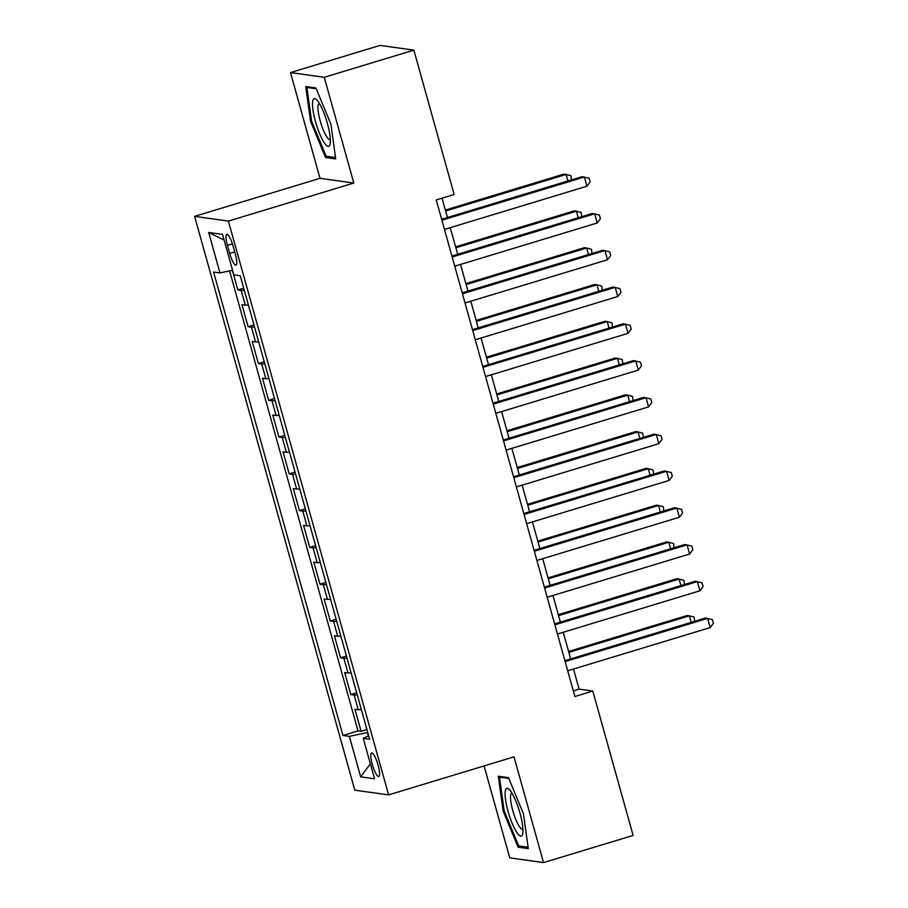 <?xml version="1.0" encoding="UTF-8"?>
<svg xmlns="http://www.w3.org/2000/svg" width="908" height="908" viewBox="0 0 908 908"><rect width="100%" height="100%" fill="white"/><g stroke="black" fill="none" stroke-linecap="round" stroke-linejoin="round"><path stroke-width="1.36" d="M378.103 765.149A12.281 2.69 -106.9 0 0 371.61 752.982A12.281 2.69 -106.9 0 0 372.257 764.332A12.281 2.69 -106.9 0 0 378.738 776.488A12.281 2.69 -106.9 0 0 378.103 765.149M484.077 765.932L509.751 857.867L543.529 862.6L633.114 835.428L592.799 691.056L579.111 689.138L573.493 669.048M194.607 216.354L354.812 790.164L388.601 794.886L228.385 221.087L194.607 216.354L320.013 178.32L353.802 183.053L324.269 77.305L290.492 72.572L320.013 178.32M290.492 72.572L380.066 45.4L413.855 50.133L324.269 77.305M232.346 270.278L237.839 289.958L243.707 288.188M248.372 304.918A15.345 1.51 164.4 0 1 245.285 305.145L241.948 304.679L248.111 326.744L253.968 324.973M258.644 341.703A15.345 1.51 -15.6 0 1 255.557 341.919L252.22 341.453L258.383 363.529L264.239 361.747M268.916 378.488A15.345 1.51 -15.6 0 1 265.828 378.704L262.491 378.239L268.654 400.315L274.511 398.533M279.187 415.262A15.345 1.51 -15.6 0 1 276.089 415.489L272.763 415.024L278.926 437.089L284.783 435.318M289.459 452.048A15.345 1.51 -15.6 0 1 286.361 452.275L283.035 451.809L289.198 473.874L295.055 472.092M299.719 488.833A15.345 1.51 -15.6 0 1 296.632 489.049L293.295 488.583L299.458 510.659L305.326 508.877M309.991 525.619A15.345 1.51 -15.6 0 1 306.904 525.834L303.567 525.369L309.73 547.433L315.587 545.663M320.263 562.393A15.345 1.51 -15.6 0 1 317.176 562.62L313.839 562.154L320.002 584.219L325.859 582.448M330.535 599.178A15.345 1.51 -15.6 0 1 327.447 599.405L324.111 598.928L330.274 621.004L336.13 619.222M340.806 635.963A15.345 1.51 -15.6 0 1 337.708 636.179L334.382 635.714L340.545 657.789L346.402 656.007M351.078 672.737A15.345 1.51 -15.6 0 1 347.98 672.964L344.654 672.499L350.806 694.563L356.674 692.793M413.855 50.133L454.159 194.505L436.249 199.93L574.889 696.493L592.799 691.056M227.443 245.342L229.701 253.434A11.895 2.61 -106.9 0 0 235.989 265.215A11.895 2.61 -106.9 0 0 235.365 254.229L233.106 246.136A11.895 2.61 -106.9 0 0 226.818 234.355A11.895 2.61 -106.9 0 0 227.443 245.342L232.403 243.832M368.693 735.843L363.245 738.317L369.635 739.214L240.234 275.76L233.844 274.863L222.551 234.412L208.67 232.459L219.963 272.922L213.573 272.025L342.974 735.48L349.364 736.377L367.354 732.54L368.319 736.013M363.245 738.317L374.539 778.78L360.658 776.839L349.364 736.377M244.263 290.208A15.345 1.51 164.4 0 1 241.176 290.424L237.839 289.958M229.576 270.879L358.024 730.917L361.078 731.349L366.934 729.567M361.339 709.523A15.345 1.51 -15.6 0 1 358.251 709.75L354.914 709.284L361.078 731.349M357.23 694.813A15.345 1.51 164.4 0 1 354.143 695.029L350.806 694.563M346.969 658.028A15.345 1.51 164.4 0 1 343.871 658.255L340.545 657.789M336.698 621.242A15.345 1.51 164.4 0 1 333.599 621.469L330.274 621.004M326.426 584.468A15.345 1.51 164.4 0 1 323.339 584.684L320.002 584.219M316.154 547.683A15.345 1.51 164.4 0 1 313.067 547.91L309.73 547.433M305.882 510.898A15.345 1.51 164.4 0 1 302.795 511.125L299.458 510.659M295.611 474.124A15.345 1.51 164.4 0 1 292.524 474.339L289.198 473.874M285.35 437.338A15.345 1.51 164.4 0 1 282.252 437.554L278.926 437.089M275.079 400.553A15.345 1.51 164.4 0 1 271.98 400.78L268.654 400.315M264.807 363.767A15.345 1.51 164.4 0 1 261.72 363.995L258.383 363.529M254.535 326.994A15.345 1.51 164.4 0 1 251.448 327.209L248.111 326.744M543.529 862.6L514.007 756.852L388.601 794.886M353.802 183.053L228.385 221.087M570.667 658.913L563.221 632.263M560.395 622.139L552.961 595.478M550.123 585.354L542.689 558.704M539.863 548.568L532.417 521.918M529.591 511.783L522.145 485.133M519.319 475.009L511.874 448.348M509.048 438.224L501.602 411.574M498.776 401.438L491.341 374.788M488.504 364.664L481.07 338.003M478.244 327.879L470.798 301.218M467.972 291.093L460.526 264.444M457.7 254.308L450.255 227.658M447.428 217.534L442.026 198.182M573.323 690.897L579.111 689.138M232.55 270.243L219.963 272.922M358.024 730.917L342.974 735.48M224.128 240.075L208.67 232.459M360.658 776.839L370.373 763.855M310.559 121.332L325.552 157.538L335.733 158.957L330.909 124.18L315.905 87.974L305.735 86.544L310.559 121.332L311.569 121.025M528.286 848.628L523.462 813.84L508.469 777.634L498.299 776.215L503.123 810.992L518.116 847.198L528.286 848.628M328.662 156.596L325.552 157.538M521.226 846.256L518.116 847.198M504.133 810.685L503.123 810.992M441.901 220.213L584.377 177.003L586.954 186.197L444.477 229.418M441.651 219.282L582.096 176.685L589.122 178.252L590.155 181.929L586.954 186.197M567.943 180.976L566.127 174.45L563.845 174.12L445.351 210.066M571.495 179.898L570.871 175.698L566.127 174.45L445.601 210.996M327.379 123.363A24.947 5.471 -106.9 0 0 316.813 99.925A24.947 5.471 -106.9 0 0 315.519 121.706A24.947 5.471 -106.9 0 0 330.149 143.907A24.947 5.471 -106.9 0 0 327.379 123.363M319.389 103.433A18.886 4.143 -106.9 0 0 319.23 103.467A18.886 4.143 -106.9 0 0 320.218 120.912A18.886 4.143 -106.9 0 0 330.194 139.616A18.886 4.143 -106.9 0 0 330.342 139.56M335.54 157.549L326.12 156.233L311.592 121.15L306.915 87.452L316.234 88.757M308.595 86.941L306.915 87.452M511.193 791.912A24.947 5.471 -106.9 0 0 509.377 789.597A24.947 5.471 -106.9 0 0 505.904 801.889A24.947 5.471 -106.9 0 0 516.822 832.488A24.947 5.471 -106.9 0 0 522.713 833.578A24.947 5.471 -106.9 0 0 520.023 813.307A24.947 5.471 -106.9 0 0 511.193 791.912M511.953 793.104A18.886 4.143 -106.9 0 0 511.794 793.138A18.886 4.143 -106.9 0 0 511.817 806.803A18.886 4.143 -106.9 0 0 519.399 826.575A18.886 4.143 -106.9 0 0 522.758 829.288A18.886 4.143 -106.9 0 0 522.906 829.22M528.093 847.221L518.684 845.904L504.156 810.821L499.479 777.123L508.798 778.428M501.148 776.612L499.479 777.123M452.173 256.998L594.649 213.789L597.226 222.982L454.749 266.192M451.912 256.067L592.368 213.459L599.394 215.037L600.426 218.714L597.226 222.982M462.444 293.783L604.921 250.563L607.486 259.767L465.01 302.977M462.183 292.853L602.64 250.245L609.665 251.811L610.698 255.5L607.486 259.767M472.716 330.569L615.193 287.348L617.758 296.541L475.281 339.762M472.455 329.627L612.911 287.03L619.937 288.596L620.959 292.274L617.758 296.541M482.988 367.343L625.464 324.133L628.03 333.327L485.553 376.536M482.727 366.412L623.183 323.816L630.209 325.382L631.23 329.059L628.03 333.327M578.214 217.761L576.398 211.224L574.106 210.906L455.612 246.851M581.767 216.683L581.131 212.472L576.398 211.224L455.873 247.782M588.486 254.535L586.659 248.009L584.377 247.691L465.883 283.637M592.039 253.457L591.403 249.257L586.659 248.009L466.144 284.567M598.758 291.32L596.931 284.794L594.649 284.476L476.155 320.411M602.31 290.242L601.675 286.043L596.931 284.794L476.416 321.341M609.03 328.106L607.202 321.58L604.921 321.25L486.427 357.196M612.582 327.028L611.947 322.828L607.202 321.58L486.688 358.127M493.26 404.128L635.736 360.907L638.301 370.112L495.825 413.322M492.999 403.197L633.455 360.589L640.481 362.167L641.502 365.845L638.301 370.112M619.29 364.891L617.474 358.354L615.193 358.036L496.699 393.981M622.854 363.813L622.218 359.602L617.474 358.354L496.96 394.912M503.52 440.913L645.997 397.693L648.573 406.886L506.096 450.107M503.27 439.983L643.715 397.375L650.741 398.941L651.774 402.619L648.573 406.886M629.562 401.665L627.746 395.139L625.464 394.821L506.959 430.755M633.114 400.587L632.49 396.387L627.746 395.139L507.22 431.697M513.792 477.687L656.268 434.478L658.833 443.671L516.357 486.892M513.531 476.757L653.987 434.16L661.013 435.726L662.045 439.404L658.833 443.671M639.834 438.451L638.006 431.924L635.725 431.606L517.231 467.541M643.386 437.372L642.75 433.173L638.006 431.924L517.492 468.471M524.064 514.473L666.54 471.263L669.105 480.457L526.629 523.666M523.803 513.542L664.259 470.946L671.284 472.512L672.317 476.189L669.105 480.457M650.105 475.236L648.278 468.698L645.997 468.38L527.503 504.326M653.658 474.158L653.022 469.958L648.278 468.698L527.764 505.257M534.335 551.258L676.812 508.037L679.377 517.242L536.9 560.452M534.074 550.327L674.53 507.72L681.556 509.297L682.578 512.975L679.377 517.242M660.377 512.01L658.55 505.484L656.268 505.166L537.774 541.111M663.93 510.943L663.294 506.732L658.55 505.484L538.035 542.042M544.607 588.043L687.084 544.823L689.649 554.016L547.172 597.237M544.346 587.101L684.802 544.505L691.828 546.071L692.849 549.749L689.649 554.016M670.649 548.795L668.821 542.269L666.54 541.951L548.046 577.885M674.201 547.717L673.566 543.517L668.821 542.269L548.307 578.827M554.879 624.817L697.355 581.608L699.92 590.802L557.444 634.022M554.618 623.887L695.063 581.29L702.1 582.857L703.121 586.534L699.92 590.802M680.909 585.581L679.093 579.054L676.812 578.725L558.318 614.671M684.473 584.502L683.837 580.303L679.093 579.054L558.579 615.601M565.139 661.603L707.616 618.393L710.192 627.587L567.716 670.796M564.878 660.672L705.334 618.064L712.36 619.642L713.393 623.319L710.192 627.587M691.181 622.366L689.365 615.828L687.084 615.51L568.578 651.456M694.734 621.288L694.109 617.077L689.365 615.828L568.839 652.387M245.285 305.145L241.176 290.424M358.251 709.75L354.143 695.029M347.98 672.964L343.871 658.255M337.708 636.179L333.599 621.469M327.447 599.405L323.339 584.684M317.176 562.62L313.067 547.91M306.904 525.834L302.795 511.125M296.632 489.049L292.524 474.339M286.361 452.275L282.252 437.554M276.089 415.489L271.98 400.78M265.828 378.704L261.72 363.995M255.557 341.919L251.448 327.209M234.718 251.913L229.701 253.434"/></g></svg>
